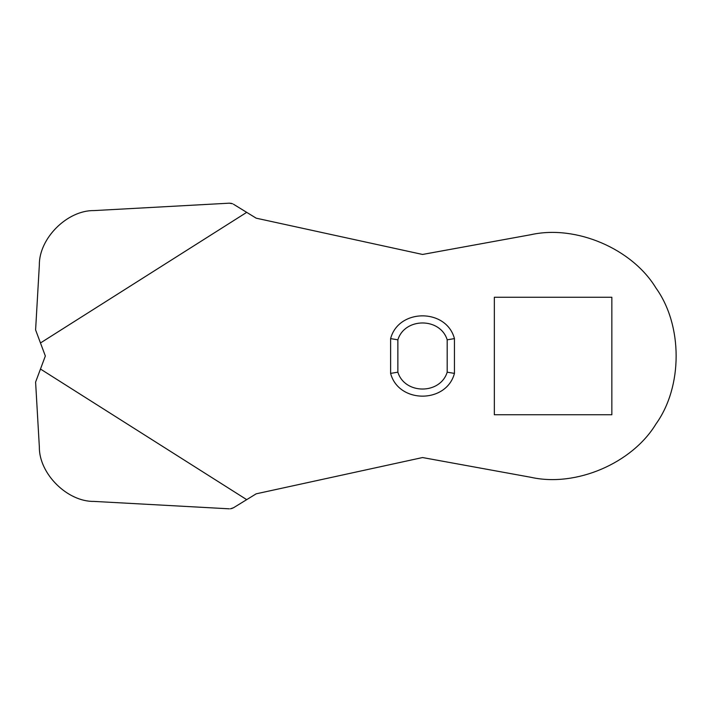 <?xml version="1.0" encoding="UTF-8"?>
<svg xmlns="http://www.w3.org/2000/svg" width="712" height="712" viewBox="0 0 712 712"><rect width="100%" height="100%" fill="white"/><g stroke="black" fill="none" stroke-linecap="round" stroke-linejoin="round"><path stroke-width="1.07" d="M230.368 508.804L233.492 507.763L231.48 508.608M232.557 203.757L229.3 203.178L231.525 203.401M94.1 210.583C67.302 210.067 38.902 238.387 39.338 265.175C38.902 238.387 67.302 210.067 94.1 210.583L229.3 203.178M39.338 446.825C38.902 473.613 67.302 501.933 94.1 501.417C67.302 501.933 38.902 473.613 39.338 446.825L35.6 382.077L40.477 369.038L246.699 499.646L233.492 507.763M39.338 265.175L35.6 329.923L45.346 356L40.477 369.038M229.3 508.822L94.1 501.417M233.492 204.237L246.699 212.354L40.477 342.962M530.983 234.684C575.901 224.636 632.176 248.657 655.983 288.048C682.861 325.411 682.861 386.589 655.983 423.952C632.176 463.343 575.901 487.364 530.983 477.316C575.901 487.364 632.176 463.343 655.983 423.952C682.861 386.589 682.861 325.411 655.983 288.048C632.176 248.657 575.901 224.636 530.983 234.684L422.528 254.451L256.195 218.184L246.699 212.354M246.699 499.646L256.195 493.817L422.528 457.549L530.983 477.316M452.601 373.097L454.443 373.391C446.469 403.731 398.587 403.731 390.612 373.391L397.866 372.18C404.799 394.653 440.265 394.653 447.189 372.18L454.443 373.391L454.443 338.609L452.601 338.903M397.866 339.82L390.612 338.609C398.587 308.269 446.469 308.269 454.443 338.609L447.189 339.82C440.265 317.347 404.799 317.347 397.866 339.82L397.866 372.18M454.443 373.391C446.469 403.731 398.587 403.731 390.612 373.391L390.612 338.609C398.587 308.269 446.469 308.269 454.443 338.609M494.342 297.251L611.848 297.251L611.848 414.749L494.342 414.749L494.342 297.251M447.189 372.18L447.189 339.82"/></g></svg>
